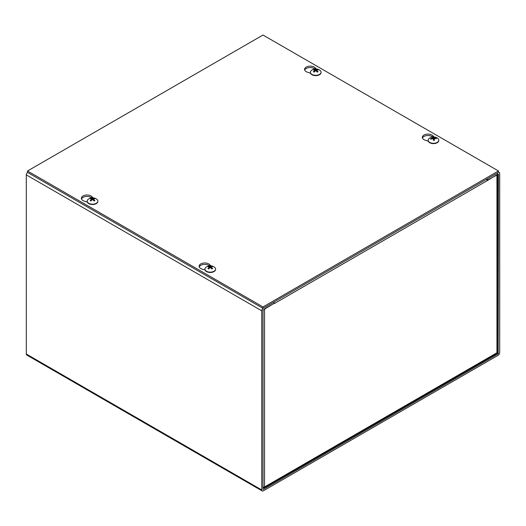 <?xml version="1.0" encoding="UTF-8"?>
<svg xmlns="http://www.w3.org/2000/svg" width="526" height="526" viewBox="0 0 526 526"><rect width="100%" height="100%" fill="white"/><g stroke="black" fill="none" stroke-linecap="round" stroke-linejoin="round"><path stroke-width="0.79" d="M263 489.265L263 310.116L274.039 303.39L274.039 301.977L263.309 308.17A2.17 1.249 120 0 0 261.77 310.827L261.77 489.976A2.17 1.249 120 0 0 262.224 490.968A2.17 1.249 120 0 0 263.309 490.857L498.168 355.26A2.17 1.249 120 0 0 499.7 352.611L499.7 173.462A2.17 1.249 120 0 0 499.253 172.469A2.17 1.249 120 0 0 498.168 172.574L487.438 178.774L487.438 180.188L498.47 174.172L498.168 353.847L263.309 489.443M487.438 180.188L487.004 179.938M262.224 490.968L26.747 355.017A2.17 1.249 -60 0 1 26.3 354.024L26.3 174.875A2.17 1.249 -60 0 1 27.549 172.416M486.682 179.208A2.17 1.249 60 0 1 487.129 180.72L274.342 303.574A2.17 1.249 -120 0 0 274.342 303.443M274.316 303.206A2.17 1.249 -120 0 0 274.039 302.332M487.129 180.727L496.938 174.704A2.17 1.249 -0 0 0 497.576 173.817M274.342 303.574L274.039 303.042M263 487.701L264.144 487.918L264.532 486.964L264.532 308.88L274.342 303.219M497.576 174.336L497.576 351.828L496.938 352.782L264.532 486.964L263 487.254M496.938 174.704L496.938 352.782L496.426 353.814L264.151 487.918M263.125 487.26L263.125 487.773M87.309 202.056L84.291 201.096A5.635 3.255 180 0 1 81.379 198.249A5.635 3.255 180 0 1 85.606 195.1A5.635 3.255 180 0 1 91.945 196.678L93.063 197.848M91.715 197.875A5.635 3.255 0 0 0 85.994 196.468A5.635 3.255 0 0 0 81.517 198.953M310.518 73.186L307.5 72.226A5.635 3.255 180 0 1 304.587 69.379A5.635 3.255 180 0 1 308.815 66.23A5.635 3.255 180 0 1 315.153 67.808L316.271 68.978M314.923 69.005A5.635 3.255 0 0 0 309.203 67.598A5.635 3.255 0 0 0 304.725 70.089M205.048 270.029L202.03 269.069A5.635 3.255 180 0 1 199.117 266.222A5.635 3.255 180 0 1 203.345 263.072A5.635 3.255 180 0 1 209.683 264.65L210.801 265.821M209.453 265.847A5.635 3.255 0 0 0 203.733 264.44A5.635 3.255 0 0 0 199.249 266.932M428.256 141.165L425.238 140.199A5.635 3.255 180 0 1 422.325 137.352A5.635 3.255 180 0 1 426.553 134.202A5.635 3.255 180 0 1 432.891 135.78L434.009 136.951M432.661 136.977A5.635 3.255 0 0 0 426.941 135.57A5.635 3.255 0 0 0 422.463 138.062M263 35.032L498.47 170.983L263 306.934L27.53 170.983L263 35.032M27.53 170.983L27.53 172.403L263 308.348L498.47 172.403L498.47 170.983M263 308.348L263 306.934M435.686 138.588L436.139 138.134A7.048 5.957 157 0 0 434.246 137.904L433.812 137.733A7.048 1.243 -91 0 0 433.47 137.069L433.49 139.009A1.802 1.039 180 0 0 433.181 139.028M433.47 137.069A2.854 1.65 -0 0 0 432.457 137.181A7.048 0.848 78.9 0 1 432.813 137.838L432.517 138.088A7.048 6.016 162.8 0 0 430.616 138.719L431.142 139.16M430.616 138.719A2.854 1.65 -0 0 0 430.807 139.305A7.048 5.253 -18.2 0 1 432.701 138.667L433.135 138.838A7.048 0.533 80.8 0 1 433.477 140.37A2.854 1.65 -0 0 0 434.489 140.258A7.048 1.558 -92.9 0 0 434.134 138.732L434.43 138.483A7.048 5.306 -13.5 0 1 436.33 138.719A2.854 1.65 -0 0 0 436.139 138.134M434.417 140.179L434.417 140.179A2.558 1.479 180 0 1 433.463 140.284M433.976 140.232L434.43 138.483M434.298 140.179L433.582 139.896L433.49 139.009M432.813 137.838L432.523 138.706M438.796 140.376A5.326 3.077 180 0 1 438.802 140.534A5.326 3.077 180 0 1 433.47 143.611A5.326 3.077 180 0 1 428.144 140.534A5.326 3.077 180 0 1 428.151 140.376M437.685 138.331A5.326 3.077 180 0 1 438.802 140.212A5.326 3.077 180 0 1 433.47 143.289A5.326 3.077 180 0 1 428.144 140.212A5.326 3.077 180 0 1 429.262 138.331A7.048 7.048 0 0 1 437.685 138.331M208.644 266.228A2.854 1.65 -0 0 0 207.915 266.649A7.048 3.813 54.4 0 1 209.282 267.004L209.282 267.307A7.048 4.517 116.9 0 0 207.915 268.523A2.854 1.65 -0 0 0 208.644 268.944A7.048 3.583 -57.2 0 1 209.999 267.721L210.531 267.721A7.048 3.583 57.2 0 1 211.886 268.944A2.854 1.65 -0 0 0 212.616 268.523L212.616 268.523A7.048 4.517 -116.9 0 0 211.248 267.307L211.248 267.004A7.048 3.813 -54.4 0 1 212.616 266.649A2.854 1.65 -0 0 0 211.886 266.228A7.048 4.293 114.1 0 0 210.531 266.59L209.999 266.59A7.048 4.293 -114.1 0 0 208.644 266.228L208.953 266.879M211.577 266.879L211.886 266.228M209.282 267.004L209.348 268.253M211.176 268.253L211.248 267.004M215.588 269.246A5.326 3.077 180 0 1 215.594 269.404A5.326 3.077 180 0 1 214.029 271.58A5.326 3.077 180 0 1 208.224 272.251A5.326 3.077 180 0 1 204.936 269.404A5.326 3.077 180 0 1 204.943 269.246M214.029 271.258A5.326 3.077 180 0 1 208.224 271.922A5.326 3.077 180 0 1 204.936 269.082A5.326 3.077 180 0 1 206.054 267.201A7.048 7.048 0 0 1 214.476 267.201A5.326 3.077 180 0 1 215.594 269.082A5.326 3.077 180 0 1 214.029 271.258M314.114 69.386A2.854 1.65 0 0 0 313.384 69.807A7.048 3.813 54.4 0 1 314.752 70.162L314.752 70.464A7.048 4.517 116.9 0 0 313.384 71.681A2.854 1.65 0 0 0 314.114 72.101A7.048 3.583 -57.2 0 1 315.469 70.878L316.001 70.878A7.048 3.583 57.2 0 1 317.356 72.101A2.854 1.65 0 0 0 318.085 71.681L318.085 71.681A7.048 4.517 -116.9 0 0 316.718 70.464L316.718 70.162A7.048 3.813 -54.4 0 1 318.085 69.807A2.854 1.65 0 0 0 317.356 69.386A7.048 4.293 114.1 0 0 316.001 69.748L315.469 69.748A7.048 4.293 -114.1 0 0 314.114 69.386L314.423 70.037M317.046 70.037L317.356 69.386M314.752 70.162L314.824 71.411M316.652 71.411L316.718 70.162M321.057 72.404A5.326 3.077 180 0 1 321.064 72.562A5.326 3.077 180 0 1 319.506 74.738A5.326 3.077 180 0 1 313.7 75.402A5.326 3.077 180 0 1 310.406 72.562A5.326 3.077 180 0 1 310.412 72.404M319.506 74.416A5.326 3.077 180 0 1 313.7 75.08A5.326 3.077 180 0 1 310.406 72.24A5.326 3.077 180 0 1 311.524 70.352A7.048 7.048 0 0 1 319.946 70.352A5.326 3.077 180 0 1 321.064 72.24A5.326 3.077 180 0 1 319.506 74.416M90.906 198.256A2.854 1.65 -0 0 0 90.176 198.677A7.048 3.813 54.4 0 1 91.544 199.025L91.544 199.334A7.048 4.517 116.9 0 0 90.176 200.551A2.854 1.65 -0 0 0 90.906 200.971A7.048 3.583 -57.2 0 1 92.26 199.749L92.793 199.749A7.048 3.583 57.2 0 1 94.147 200.971A2.854 1.65 -0 0 0 94.877 200.551L94.877 200.551A7.048 4.517 -116.9 0 0 93.51 199.334L93.51 199.025A7.048 3.813 -54.4 0 1 94.877 198.677A2.854 1.65 -0 0 0 94.147 198.256A7.048 4.293 114.1 0 0 92.793 198.611L92.26 198.611A7.048 4.293 -114.1 0 0 90.906 198.256L91.215 198.9M93.838 198.9L94.147 198.256M91.544 199.025L91.609 200.281M93.444 200.281L93.51 199.025M97.849 201.267A5.326 3.077 180 0 1 97.856 201.432A5.326 3.077 180 0 1 96.297 203.608A5.326 3.077 180 0 1 90.485 204.272A5.326 3.077 180 0 1 87.198 201.432A5.326 3.077 180 0 1 87.204 201.267M96.297 203.286A5.326 3.077 180 0 1 90.485 203.95A5.326 3.077 180 0 1 87.198 201.11A5.326 3.077 180 0 1 88.315 199.222A7.048 7.048 0 0 1 96.738 199.222A5.326 3.077 180 0 1 97.856 201.11A5.326 3.077 180 0 1 96.297 203.286M261.77 310.827L26.3 174.875M497.202 352.584L498.47 353.314M498.168 353.847L496.899 353.11M26.3 354.024L261.77 489.976M91.945 196.678L91.945 197.848M315.153 67.808L315.153 68.985M209.683 264.65L209.683 265.827M432.891 135.78L432.891 136.957M432.609 137.417A2.558 1.479 180 0 1 433.503 137.332M431.011 139.212A2.558 1.479 180 0 1 430.912 138.785M435.85 138.259A2.558 1.479 180 0 1 436.015 138.647M434.246 137.904L434.259 138.516M433.812 137.733L433.582 139.896M211.728 268.871L212.405 268.477A2.558 1.479 180 0 1 211.8 268.858M211.689 266.445A2.558 1.479 180 0 1 212.202 266.708M208.329 266.708A2.558 1.479 180 0 1 208.842 266.445M208.723 268.858A2.558 1.479 180 0 1 208.138 268.497L208.802 268.871M209.999 266.59L209.907 267.787M210.531 266.59L210.617 267.787M317.862 71.654A2.558 1.479 180 0 1 317.277 72.016M317.158 69.603A2.558 1.479 180 0 1 317.671 69.866M313.798 69.866A2.558 1.479 180 0 1 314.311 69.603M314.2 72.016A2.558 1.479 180 0 1 313.608 71.654M315.469 69.748L315.383 70.944M316.001 69.748L316.093 70.944M94.654 200.524A2.558 1.479 180 0 1 94.062 200.879M93.95 198.473A2.558 1.479 180 0 1 94.463 198.736M90.59 198.736A2.558 1.479 180 0 1 91.103 198.473M90.991 200.879A2.558 1.479 180 0 1 90.4 200.524M92.26 198.611L92.175 199.814M92.793 198.611L92.878 199.814M498.47 172.022L499.253 172.469M434.43 140.153L433.45 140.258M434.128 138.667L433.957 140.232M209.394 267.129L209.499 268.122M211.136 267.129L211.025 268.122M317.882 71.635L317.198 72.023M314.272 72.023L313.595 71.635M314.864 70.28L314.975 71.28M316.606 70.28L316.501 71.28M94.673 200.498L93.99 200.893M91.064 200.893L90.38 200.498M91.656 199.15L91.761 200.15M93.398 199.15L93.293 200.15"/></g></svg>
